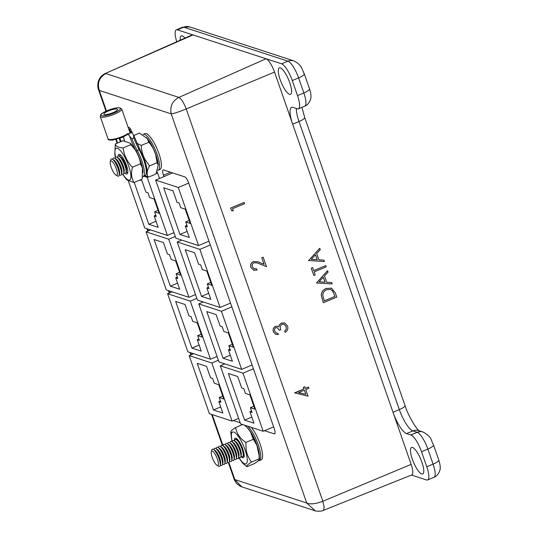 <?xml version="1.0" encoding="UTF-8"?>
<svg xmlns="http://www.w3.org/2000/svg" width="538" height="538" viewBox="0 0 538 538"><rect width="100%" height="100%" fill="white"/><g stroke="black" fill="none" stroke-linecap="round" stroke-linejoin="round"><path stroke-width="0.81" d="M117.439 157.526L117.593 156.914A9.321 2.549 67.1 0 1 119.187 156.242L120.774 157.157A7.774 2.125 67.1 0 1 125.549 165.018A7.774 2.125 67.1 0 1 126.464 170.62L126.013 172.395A9.321 2.549 67.1 0 1 124.419 173.068L123.874 172.752M127.607 172.308A9.321 2.549 67.1 0 1 126.719 172.099L126.168 171.783M119.187 156.242A9.321 2.549 67.1 0 1 124.924 165.67A9.321 2.549 67.1 0 1 126.013 172.395M115.145 158.502L115.3 157.883A9.321 2.549 67.1 0 1 116.894 157.21L118.474 158.125A7.774 2.125 67.1 0 1 123.256 165.986A7.774 2.125 67.1 0 1 124.164 171.595L123.72 173.364A9.321 2.549 67.1 0 1 122.126 174.036L121.575 173.72M116.894 157.21A9.321 2.549 67.1 0 1 122.63 166.645A9.321 2.549 67.1 0 1 123.72 173.364M112.846 159.47L113.007 158.858A9.321 2.549 67.1 0 1 114.594 158.179L116.181 159.093A7.774 2.125 67.1 0 1 120.963 166.955A7.774 2.125 67.1 0 1 121.87 172.564L121.42 174.332A9.321 2.549 67.1 0 1 119.826 175.011L119.281 174.695M114.594 158.179A9.321 2.549 67.1 0 1 120.33 167.614A9.321 2.549 67.1 0 1 121.42 174.332M110.263 161.595L110.707 159.826A9.321 2.549 67.1 0 1 112.301 159.154L113.881 160.068A7.774 2.125 67.1 0 1 118.663 167.93A7.774 2.125 67.1 0 1 119.571 173.532L119.127 175.307A9.321 2.549 67.1 0 1 117.533 175.98L115.952 175.065A7.774 2.125 67.1 0 1 111.171 167.204A7.774 2.125 67.1 0 1 110.263 161.595A7.774 2.125 67.1 0 1 112.812 162.16A7.774 2.125 67.1 0 1 116.369 168.898A7.774 2.125 67.1 0 1 115.952 175.065M112.301 159.154A9.321 2.549 67.1 0 1 118.037 168.582A9.321 2.549 67.1 0 1 119.127 175.307M120.694 155.159A9.328 2.549 -112.9 0 0 120.23 155.193A9.328 2.549 -112.9 0 0 119.557 156.457M119.739 156.558L119.893 155.946A9.321 2.549 67.1 0 1 120.364 155.159M218.495 447.777L218.65 447.159A9.321 2.549 67.1 0 1 220.237 446.486L221.824 447.401A7.774 2.125 67.1 0 1 226.606 455.262A7.774 2.125 67.1 0 1 227.513 460.871L227.063 462.64A9.321 2.549 67.1 0 1 225.469 463.312L224.924 462.996M220.237 446.486A9.321 2.549 67.1 0 1 225.973 455.915A9.321 2.549 67.1 0 1 227.063 462.64M216.195 448.746L216.35 448.134A9.321 2.549 67.1 0 1 217.944 447.455L219.524 448.369A7.774 2.125 67.1 0 1 224.306 456.231A7.774 2.125 67.1 0 1 225.214 461.839L224.77 463.608A9.321 2.549 67.1 0 1 223.176 464.287L222.631 463.971M217.944 447.455A9.321 2.549 67.1 0 1 223.68 456.89A9.321 2.549 67.1 0 1 224.77 463.608M213.902 449.714L214.057 449.102A9.321 2.549 67.1 0 1 215.651 448.43L217.231 449.344A7.774 2.125 67.1 0 1 222.012 457.206A7.774 2.125 67.1 0 1 222.92 462.808L222.47 464.583A9.321 2.549 67.1 0 1 220.883 465.256L220.331 464.94M215.651 448.43A9.321 2.549 67.1 0 1 221.38 457.858A9.321 2.549 67.1 0 1 222.47 464.583M211.313 451.846L211.757 450.071A9.321 2.549 67.1 0 1 213.351 449.398L214.938 450.313A7.774 2.125 67.1 0 1 219.712 458.174A7.774 2.125 67.1 0 1 220.627 463.776L220.176 465.552A9.321 2.549 67.1 0 1 218.583 466.224L217.002 465.309A7.774 2.125 67.1 0 1 212.221 457.448A7.774 2.125 67.1 0 1 211.313 451.846A7.774 2.125 67.1 0 1 213.862 452.404A7.774 2.125 67.1 0 1 217.419 459.143A7.774 2.125 67.1 0 1 217.002 465.309M213.351 449.398A9.321 2.549 67.1 0 1 219.087 458.827A9.321 2.549 67.1 0 1 220.176 465.552M243.284 450.501A7.774 2.125 67.1 0 1 243.586 454.079L243.136 455.854A9.321 2.549 67.1 0 1 241.542 456.527L240.997 456.211M244.198 455.72A9.321 2.549 67.1 0 1 243.842 455.551L243.29 455.235M234.561 440.985L234.716 440.373A9.321 2.549 67.1 0 1 236.31 439.701A9.321 2.549 67.1 0 1 242.046 449.129A9.321 2.549 67.1 0 1 243.136 455.854M232.268 441.954L232.423 441.342A9.321 2.549 67.1 0 1 234.017 440.669L235.597 441.584A7.774 2.125 67.1 0 1 240.378 449.445A7.774 2.125 67.1 0 1 241.286 455.047L240.842 456.823A9.321 2.549 67.1 0 1 239.249 457.495L238.697 457.179M234.017 440.669A9.321 2.549 67.1 0 1 239.753 450.098A9.321 2.549 67.1 0 1 240.842 456.823M229.975 442.922L230.129 442.31A9.321 2.549 67.1 0 1 231.717 441.637L233.304 442.552A7.774 2.125 67.1 0 1 238.085 450.414A7.774 2.125 67.1 0 1 238.993 456.016L238.542 457.791A9.321 2.549 67.1 0 1 236.949 458.463L236.404 458.147M231.717 441.637A9.321 2.549 67.1 0 1 237.453 451.066A9.321 2.549 67.1 0 1 238.542 457.791M227.675 443.897L227.83 443.278A9.321 2.549 67.1 0 1 229.423 442.606L231.004 443.52A7.774 2.125 67.1 0 1 235.785 451.382A7.774 2.125 67.1 0 1 236.693 456.991L236.249 458.759A9.321 2.549 67.1 0 1 234.655 459.432L234.111 459.116M229.423 442.606A9.321 2.549 67.1 0 1 235.16 452.041A9.321 2.549 67.1 0 1 236.249 458.759M225.382 444.865L225.536 444.254A9.321 2.549 67.1 0 1 227.13 443.581L228.711 444.489A7.774 2.125 67.1 0 1 233.492 452.357A7.774 2.125 67.1 0 1 234.4 457.959L233.949 459.734A9.321 2.549 67.1 0 1 232.362 460.407L231.811 460.091M227.13 443.581A9.321 2.549 67.1 0 1 232.86 453.009A9.321 2.549 67.1 0 1 233.949 459.734M212.207 414.63L223.075 445.827L223.236 445.222A9.321 2.549 67.1 0 1 224.83 444.549L226.417 445.464A7.774 2.125 67.1 0 1 231.199 453.326A7.774 2.125 67.1 0 1 232.107 458.927L231.656 460.703A9.321 2.549 67.1 0 1 230.062 461.375L229.518 461.059M224.83 444.549A9.321 2.549 67.1 0 1 230.567 453.978A9.321 2.549 67.1 0 1 231.656 460.703M220.788 446.802L220.943 446.19A9.321 2.549 67.1 0 1 222.537 445.518L224.117 446.432A7.774 2.125 67.1 0 1 228.899 454.294A7.774 2.125 67.1 0 1 229.807 459.896L229.363 461.671A9.321 2.549 67.1 0 1 227.769 462.344L227.218 462.028M222.537 445.518A9.321 2.549 67.1 0 1 228.273 454.946A9.321 2.549 67.1 0 1 229.363 461.671M236.895 439.862A9.388 2.562 67.1 0 1 237.103 438.995M237.016 438.907A9.388 2.562 -112.9 0 0 236.505 438.941A9.388 2.562 -112.9 0 0 235.994 439.546M115.657 157.183A17.27 4.714 67.1 0 1 118.434 148.811A17.27 4.714 67.1 0 1 128.71 166.06A17.27 4.714 67.1 0 1 130.283 179.558A17.27 4.714 67.1 0 1 122.879 174.272M122.617 174.245L125.536 177.923M122.577 174.231L126.733 179.874L134.043 182.537C131.406 178.293 130.882 173.182 132.462 167.204L131.164 165.973C126.645 160.593 123.962 154.574 123.115 147.91C118.205 147.56 115.616 146.242 115.347 143.949L114.776 154.272L115.475 157.426M115.347 143.949L122.899 140.761L130.331 143.236L130.821 144.648C135.724 149.618 138.898 155.435 140.331 162.099L140.485 163.814L142.436 168.192L142.22 179.08L134.043 182.537M113.088 112.61A7.236 1.607 -19.2 0 0 117.506 109.443A7.236 1.607 -19.2 0 0 108.246 111.03A7.236 1.607 -19.2 0 0 103.834 114.204A7.236 1.607 -19.2 0 0 113.088 112.61M232.255 441.947A17.27 4.714 67.1 0 1 234.568 432.451A17.27 4.714 67.1 0 1 245.066 449.842A17.27 4.714 67.1 0 1 246.525 463.48A17.27 4.714 67.1 0 1 238.697 457.192M238.616 457.495L242.907 463.46L246.962 466.715C246.101 466.17 247.614 464.624 251.502 462.068C248.738 458.578 246.976 454.523 246.209 449.902L245.832 442.471C240.056 438.49 236.653 433.507 235.617 427.515C231.73 430.064 230.217 431.61 231.071 432.162L231.986 441.792L230.701 431.886M244.568 425.181L247.211 427.575L250.419 431.799L253.378 439.277L256.915 445.377C258.697 449.56 259.41 454.059 259.047 458.88L259.424 459.156L259.457 457.125L256.895 445.242L250.984 432.686M251.502 462.068L259.047 458.88C259.908 459.425 258.395 460.972 254.508 463.527L246.962 466.715M144.137 175.065L148.434 177.157C146.417 174.406 146.78 170.654 149.517 165.892L145.078 159.497C142.711 155.126 141.433 150.438 141.238 145.442L136.834 143.256M133.458 134.816L133.821 137.916L131.897 138.73L129.698 136.403A5.172 1.412 -112.9 0 0 128.548 134.782L129.47 133.444L131.487 132.59A5.172 1.412 67.1 0 1 133.458 134.816L133.74 135.569L139.429 133.074L147.325 138.643L148.791 142.254C152.106 145.926 154.44 150.163 155.785 154.978L157.062 162.698L158.233 165.287L155.98 173.969L148.434 177.157M247.702 426.21A19.442 5.306 67.1 0 1 258.253 444.812A19.442 5.306 67.1 0 1 259.316 460.602L261.152 459.829A19.442 5.306 -112.9 0 0 260.089 444.038A19.442 5.306 -112.9 0 0 251.381 427.407M158.185 170.196L160.021 169.423A19.442 5.306 -112.9 0 0 158.959 153.639A19.442 5.306 -112.9 0 0 144.89 133.606L143.054 134.379A19.442 5.306 67.1 0 1 157.123 154.413A19.442 5.306 67.1 0 1 158.185 170.196L157.715 170.344M412.316 459.143A14.371 3.927 -112.9 0 0 423.433 473.164A14.371 3.927 -112.9 0 0 421.933 462.283A14.371 3.927 -112.9 0 0 412.592 447.502A14.371 3.927 -112.9 0 0 412.316 459.143M289.74 82.67A14.371 3.927 -112.9 0 0 280.399 67.896A14.371 3.927 -112.9 0 0 280.123 79.537A14.371 3.927 -112.9 0 0 291.24 93.558A14.371 3.927 -112.9 0 0 289.74 82.67M130.842 132.382L130.62 131.736A2.28 0.619 -112.9 0 0 130.586 131.642A2.28 0.619 -112.9 0 0 129.167 129.322L130.331 128.831M240.943 456.399A10.599 2.892 -112.9 0 0 244.084 456.708A10.599 2.892 -112.9 0 0 242.833 449.116A10.599 2.892 -112.9 0 0 236.357 438.423A10.599 2.892 -112.9 0 0 234.393 440.884M125.273 173.29A10.599 2.892 -112.9 0 0 127.728 172.927A10.599 2.892 -112.9 0 0 126.477 165.334A10.599 2.892 -112.9 0 0 120.001 154.641A10.599 2.892 -112.9 0 0 118.037 156.148M308.637 260.54L319.727 248.314L320.265 249.693L316.674 253.539L318.866 259.841L323.91 260.15L324.38 261.508L308.637 260.54L319.794 248.334M318.859 259.82L323.91 260.15M323.331 302.733L321.307 295.322C321.556 291.993 323.204 289.706 326.257 288.462L331.482 288.173L335.282 292.813L336.781 297.117L323.331 302.733L321.24 295.295C321.489 291.966 323.136 289.679 326.196 288.435L331.448 288.16M254.185 268.865L256.592 268.812L257.023 270.063L253.647 270.19L250.896 267.379C250.19 264.743 251.038 262.786 253.438 261.515L257.998 261.824M253.613 270.177L250.896 267.379M264.037 264.279L261.791 257.823L263.169 257.245L266.525 266.707L257.339 262.947M274.528 72.065L186.235 108.938C179.228 111.817 174.218 113.464 171.212 113.868C169.752 106.437 172.315 100.949 178.898 97.405C181.293 98.77 183.74 102.617 186.235 108.938L322.861 501.255L324.212 507.502L323.419 510.367L411.839 474.893A12.925 3.531 -112.9 0 0 411.153 464.388L274.528 72.065A12.925 3.531 -112.9 0 0 266.061 58.756L193.001 34.93A12.925 3.531 -112.9 0 0 192.1 34.93L105.024 73.598L193.001 34.93L177.426 29.852A16.234 4.432 -112.9 0 0 176.309 29.846A16.234 4.432 -112.9 0 0 176.767 41.735M294.73 393.07L303.883 388.907L303.324 387.306L304.77 386.755L305.328 388.355L308.435 387.057L308.866 388.301L305.766 389.599L308.059 396.19L294.636 392.821L303.95 388.927L303.392 387.326L304.77 386.755M305.315 388.308L308.435 387.057M276.424 333.096L277.877 333.338L278.307 334.582L275.819 334.421L273.358 331.865C272.652 329.458 273.344 327.622 275.436 326.351L277.803 326.277M275.786 334.407L273.358 331.865M278.771 326.822L279.39 324.831L281.495 323.008L284.723 322.955M273.418 331.892C272.719 329.485 273.412 327.649 275.503 326.378L277.837 326.284L278.832 326.842L279.457 324.858L281.562 323.029L284.757 322.961L287.574 326.021C288.341 328.678 287.554 330.776 285.221 332.309L284.723 331.038L286.203 329.175L286.122 326.553L283.997 324.179M285.221 332.309L284.784 331.065L286.27 329.202L286.189 326.579L284.03 324.185L282.107 324.232C280.244 325.598 279.794 327.413 280.755 329.693L279.309 330.245L277.198 327.588M231.522 210.593L230.627 208.024L244.138 202.436L244.575 203.68L232.503 208.724L233.25 210.856L231.522 210.593M316.452 282.968L327.541 270.742L328.079 272.12L324.481 275.974L326.674 282.268L331.724 282.584L332.195 283.943L316.452 282.968L327.608 270.769M326.667 282.248L331.724 282.584M325.806 265.604L326.243 266.848L314.172 271.892L315.228 274.918L313.849 275.496L311.24 268.173L312.686 267.615L313.741 270.648L325.806 265.604L313.721 270.601M126.121 171.978A9.328 2.549 -112.9 0 0 127.486 172.382A9.328 2.549 -112.9 0 0 127.836 172.066M243.021 456.184A9.388 2.562 -112.9 0 0 243.808 456.244A9.388 2.562 -112.9 0 0 244.191 455.894M128.111 134.231L122.657 137.23L112.738 140.095C109.207 140.257 107.64 139.86 108.051 138.891A11.372 2.522 -19.2 0 0 122.597 136.39A11.372 2.522 -19.2 0 0 128.078 133.444L128.548 134.782M128.078 133.444L127.95 134.251M129.47 133.444A11.372 2.522 -19.2 0 0 129.866 132.361L121.743 109.032A11.372 2.522 160.8 0 1 114.802 114.016A11.372 2.522 160.8 0 1 100.256 116.517L100.962 114.352C100.566 114.164 102.63 112.946 107.136 110.694C112.408 108.548 116.645 107.573 119.846 107.775L121.743 109.032M131.487 132.59L129.745 132.025M264.528 430.696L274.151 433.836A6.463 1.762 -112.9 0 0 274.595 433.836A6.463 1.762 -112.9 0 0 274.239 428.591L188.885 183.485A6.463 1.762 -112.9 0 0 184.648 176.827L163.552 169.947A6.463 1.762 -112.9 0 0 163.108 169.947A6.463 1.762 -112.9 0 0 163.458 175.193L163.949 176.592M119.228 138.522L120.377 141.824M132.462 133.37L132.22 132.678A5.172 1.412 -112.9 0 0 128.831 127.351L128.031 127.096M159.537 178.461L157.755 173.337A6.463 1.762 -112.9 0 0 157.183 171.864M224.198 364.145L224.016 363.614M202.644 302.248L202.463 301.717M181.091 240.351L180.909 239.827M233.391 420.548L240.15 422.754M130.62 131.736L131.669 131.292M129.167 129.322L128.764 129.194M119.954 138.273L121.084 141.528M411.462 475.041L426.553 479.963A16.234 4.432 -112.9 0 0 427.663 479.963A16.234 4.432 -112.9 0 0 426.775 466.782L421.536 451.738A16.254 4.438 -112.9 0 0 410.891 434.993L406.553 433.581A20.679 5.649 67.1 0 1 393.002 412.283L399.33 409.606L299.007 121.527A20.679 5.649 67.1 0 1 296.351 108.515M426.775 466.782L433.097 464.112A9.307 2.065 -19.2 0 0 438.773 460.03C439.916 463.749 440.387 466.338 440.178 467.811C440.689 469.54 438.019 476.211 433.984 477.293A16.234 4.432 -112.9 0 0 433.097 464.112L427.858 449.062A16.254 4.438 -112.9 0 0 417.212 432.323L412.875 430.911A20.679 5.649 67.1 0 1 399.33 409.606A9.307 2.065 -19.2 0 0 405.006 405.531L304.683 117.452A9.307 2.065 -19.2 0 1 299.007 121.527L292.685 124.204A20.679 5.649 67.1 0 1 291.556 107.405A20.679 5.649 67.1 0 1 292.968 107.412L297.306 108.824A16.281 4.445 -112.9 0 0 298.408 108.824A16.281 4.445 -112.9 0 0 297.514 95.603L292.275 80.552A16.234 4.432 -112.9 0 0 281.643 63.834L266.061 58.756L178.898 97.405L105.838 73.578C99.308 77.284 97.129 82.899 99.308 90.424L98.387 89.342M184.978 38.09A14.371 3.927 -112.9 0 0 182.335 35.918A14.371 3.927 -112.9 0 0 180.27 40.182M411.153 464.388L322.861 501.255C315.678 503.951 310.298 504.536 306.727 503.01L171.212 113.868L99.308 90.424L106.47 110.983M315.221 510.784L306.727 503.01L234.824 479.566L234.225 479.419L235.388 481.718C236.485 482.808 234.918 482.532 240.183 486.184L241.811 486.863L234.824 479.566L228.872 462.472M323.419 510.367C322.127 511.45 315.503 511.382 314.616 510.609L241.811 486.863M185.724 221.979L187.379 226.74L185.301 226.068L189.282 237.493L179.941 234.447L163.693 187.789L173.034 190.835L177.015 202.261L179.087 202.934L180.748 207.695L185.247 209.161L190.217 223.445L185.724 221.979L189.194 220.513M185.301 226.068L186.908 225.388M179.941 234.447L187.163 231.401M198.535 245.577L178.307 187.486L155.65 180.102L175.879 238.186L198.535 245.577L208.973 241.165M155.65 180.102L172.651 172.92M178.307 187.486L188.737 183.081M207.278 283.876L208.932 288.637L206.861 287.958L210.835 299.39L201.494 296.344L185.247 249.679L194.588 252.726L198.569 264.151L200.64 264.831L202.301 269.592L206.8 271.058L211.77 285.342L207.278 283.876L210.748 282.41M206.861 287.958L208.462 287.285M201.494 296.344L208.717 293.291M220.089 307.467L199.86 249.383L177.204 241.992L197.433 300.083L220.089 307.467L230.526 303.062M177.204 241.992L181.716 240.089M199.86 249.383L210.297 244.978M228.832 345.773L230.486 350.534L228.415 349.855L232.389 361.28L223.055 358.234L206.8 311.576L216.141 314.622L220.123 326.048L222.201 326.727L223.855 331.489L228.354 332.955L233.324 347.239L228.832 345.773L232.302 344.3M228.415 349.855L230.015 349.175M223.055 358.234L230.271 355.188M241.643 369.364L221.421 311.28L198.757 303.889L218.986 361.973L241.643 369.364L252.08 364.959M198.757 303.889L203.27 301.986M221.421 311.28L231.851 306.868M250.385 407.67L252.04 412.431L249.968 411.752L253.943 423.177L244.608 420.131L228.361 373.473L237.695 376.519L241.676 387.945L243.754 388.624L245.409 393.386L249.908 394.852L254.877 409.136L250.385 407.67L253.862 406.197M249.968 411.752L251.569 411.072M244.608 420.131L251.824 417.085M263.196 431.261L242.974 373.17L220.318 365.786L240.54 423.87L263.196 431.261L273.634 426.849M220.318 365.786L224.823 363.876M242.974 373.17L253.405 368.765M219.255 397.515L220.91 402.276L218.831 401.597L222.813 413.023L213.472 409.983L197.224 363.318L206.565 366.365L210.546 377.79L212.618 378.47L214.279 383.231L218.778 384.697L223.747 398.981L219.255 397.515L222.725 396.049M218.831 401.597L220.439 400.924M213.472 409.983L220.694 406.93M232.066 421.106L211.838 363.022L189.181 355.631L209.41 413.722L232.066 421.106L238.616 418.342M189.181 355.631L193.693 353.728M211.838 363.022L218.388 360.252M197.695 335.618L199.356 340.379L197.278 339.707L201.259 351.132L191.918 348.086L175.67 301.428L185.011 304.468L188.993 315.9L191.064 316.573L192.725 321.334L197.217 322.8L202.194 337.084L197.695 335.618L201.172 334.152M197.278 339.707L198.885 339.027M191.918 348.086L199.134 345.033M210.513 359.216L190.284 301.125L167.627 293.741L187.856 351.825L210.513 359.216L217.063 356.445M167.627 293.741L172.14 291.831M190.284 301.125L196.834 298.361M176.141 273.721L177.802 278.482L175.724 277.81L179.705 289.236L170.364 286.189L154.117 239.531L163.458 242.577L167.439 254.003L169.51 254.682L171.171 259.444L175.664 260.91L180.64 275.194L176.141 273.721L179.618 272.255M175.724 277.81L177.332 277.131M170.364 286.189L177.58 283.143M188.959 297.319L168.73 239.228L146.074 231.844L166.303 289.928L188.959 297.319L195.509 294.548M146.074 231.844L150.586 229.934M168.73 239.228L175.28 236.464M139.947 180.042L141.904 180.681L145.879 192.106L147.957 192.786L149.618 197.547L154.11 199.013L159.087 213.297L154.588 211.831L158.064 210.358M154.588 211.831L156.249 216.592L154.171 215.913L155.778 215.234M154.171 215.913L158.152 227.339L148.811 224.292L156.027 221.246M148.811 224.292L134.238 182.456M128.38 181.037L144.749 228.031L167.405 235.422L173.956 232.658M167.405 235.422L147.177 177.338L147.923 177.022M156.323 173.471L157.607 172.927M147.177 177.338L144.043 176.316M210.694 33.773A14.371 3.927 67.1 0 1 211.219 33.941M279.874 56.335A14.371 3.927 67.1 0 1 280.399 56.503M141.238 145.442L148.791 142.254M149.517 165.892L157.062 162.698M235.617 427.515L242.625 424.549M245.832 442.471L253.378 439.277M123.115 147.91L130.821 144.648M132.462 167.204L140.485 163.814M244.198 455.773A9.388 2.562 67.1 0 1 243.425 455.316M236.31 439.701L237.897 440.615A7.774 2.125 67.1 0 1 240.251 443.325M236.861 440.017L237.016 439.398A9.321 2.549 67.1 0 1 237.144 439.028M305.826 394.314L304.387 390.178L298.543 392.612L305.826 394.314L304.333 390.198M298.556 392.612L305.759 394.293M279.37 330.265L277.231 327.595L275.933 327.622C274.629 328.516 274.252 329.74 274.797 331.3L276.458 333.109L277.877 333.338M266.525 266.707L257.372 262.961L254.044 262.739C252.416 263.667 251.858 265.052 252.369 266.888L254.218 268.879L256.592 268.812M250.964 267.406C250.257 264.763 251.105 262.813 253.499 261.542L258.032 261.831L264.104 264.306L261.791 257.823M261.858 257.843L263.237 257.272M231.582 210.62L230.627 208.024M230.688 208.051L244.138 202.436M334.972 296.445L332.692 291.024L330.614 289.464L326.694 289.706C324.152 290.782 322.867 292.712 322.827 295.51L324.279 300.91L334.972 296.445L332.625 291.004L330.581 289.451M324.259 300.863L334.905 296.425M319.047 281.798L325.06 282.168L323.331 277.204L319.047 281.798M319.061 281.784L324.992 282.147L323.291 277.252M313.849 275.496L311.24 268.173M311.307 268.193L312.686 267.615M311.233 259.37L317.245 259.74L315.517 254.777L311.233 259.37M311.253 259.35L317.185 259.713L315.476 254.817M107.21 110.694A10.343 2.293 -19.2 0 0 101.507 115.697A10.343 2.293 -19.2 0 0 114.13 112.953A10.343 2.293 -19.2 0 0 119.833 107.95A10.343 2.293 -19.2 0 0 107.21 110.694M142.987 172.59A18.534 5.064 -112.9 0 0 140.6 161.165A18.534 5.064 -112.9 0 0 136.249 151.326A26.887 7.344 67.1 0 1 129.927 137.055L129.698 136.403M131.897 138.73A25.851 7.061 -112.9 0 0 137.264 150.506A19.57 5.346 67.1 0 1 141.864 160.889A19.57 5.346 67.1 0 1 142.933 176.787L144.857 175.973A19.57 5.346 -112.9 0 0 143.787 160.075A19.57 5.346 -112.9 0 0 139.187 149.692A1.036 0.35 -28.7 0 1 139.994 149.631A1.036 0.35 -28.7 0 1 140.001 149.739M133.821 137.916A25.851 7.061 67.1 0 0 139.187 149.692L137.264 150.506A1.036 0.35 151.3 0 0 136.249 151.326M259.343 455.491A18.406 5.024 -112.9 0 0 256.989 445.087A18.406 5.024 -112.9 0 0 247.883 428.342M146.329 137.499A18.406 5.024 67.1 0 1 155.865 154.688A18.406 5.024 67.1 0 1 158.212 165.085M309.518 88.857L309.518 88.857A9.307 2.058 160.8 0 1 303.842 92.926A16.281 4.445 -112.9 0 0 303.842 92.926L298.597 77.882A16.234 4.432 -112.9 0 0 287.964 61.164L183.747 27.176A16.234 4.432 -112.9 0 0 182.638 27.176L189.618 26.9L293.835 60.881C302.094 65.085 301.536 68.555 304.273 73.807L309.518 88.857C310.668 92.583 311.132 95.179 310.924 96.652C311.394 98.407 308.899 104.944 304.73 106.154A16.281 4.445 -112.9 0 0 303.842 92.933L297.514 95.603M421.536 451.738L427.858 449.062A9.307 2.065 -19.2 0 0 433.534 444.987L438.773 460.03M123.404 136.908A26.887 7.344 67.1 0 1 124.547 140.828M116.356 139.369L117.614 142.994M147.547 228.946L148.239 230.93M169.1 290.843L169.793 292.827M190.654 352.74L191.346 354.717M189.618 26.9A9.307 8.709 108.1 0 0 183.747 27.176L177.426 29.852M293.835 60.881A9.307 8.709 108.1 0 0 287.964 61.164L281.643 63.834M304.273 73.807A9.307 2.065 160.8 0 1 298.597 77.882L292.275 80.552M410.891 434.993L417.212 432.323A9.307 8.716 -71.7 0 1 423.083 432.048L418.746 430.629A9.307 8.709 -71.9 0 0 412.875 430.911L406.553 433.581M170.506 172.221L163.458 175.193M274.898 433.52L274.151 433.836M423.083 432.048A9.307 8.716 -71.7 0 1 423.11 432.054C432.512 437.387 430.709 440.124 433.534 444.987M130.331 143.236C134.439 147.762 137.842 153.834 140.539 161.461L142.436 168.192M100.256 116.517L108.051 138.891M144.857 175.973C147.688 173.458 147.54 168.011 144.419 159.625L133.659 135.273M147.325 138.643C150.701 143.068 153.512 148.468 155.764 154.836L158.233 165.287M258.159 460.79L259.316 460.602M182.638 27.176L176.309 29.846M304.73 106.154L298.408 108.824M433.984 477.293L427.663 479.963M105.024 73.598C101.406 75.448 99.14 78.185 98.219 81.803C97.277 85.313 98.272 89.584 98.34 89.2L105.993 111.198M115.852 139.497L117.136 143.195M146.928 228.744L147.762 231.132M168.481 290.641L169.315 293.028M190.035 352.538L190.869 354.919M211.589 414.428L222.389 445.437M228.354 462.566L234.225 479.419M419.324 430.877C417.367 430.265 408.604 417.078 405.006 405.531M304.683 117.452L301.899 107.351M244.655 425.215L247.211 427.575M123.363 136.928L124.493 140.822"/></g></svg>
